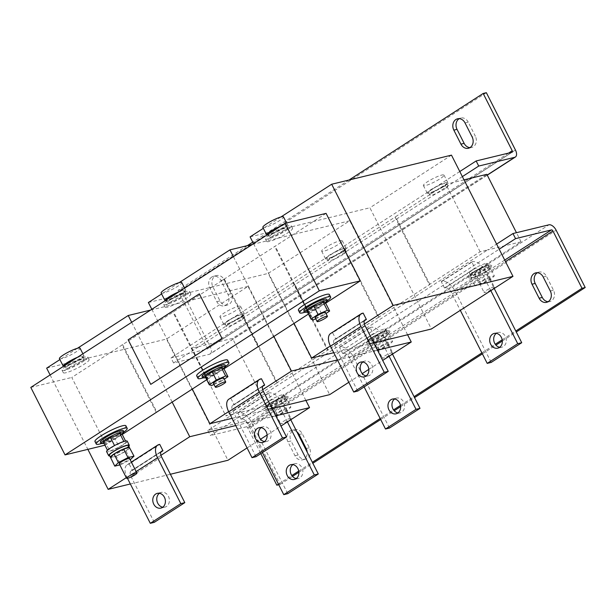 <?xml version="1.0" encoding="UTF-8"?>
<svg xmlns="http://www.w3.org/2000/svg" width="616" height="616" viewBox="0 0 616 616"><rect width="100%" height="100%" fill="white"/><g stroke="black" fill="none" stroke-linecap="round" stroke-linejoin="round"><path stroke-width="0.46" stroke-dasharray="3.08 2.31" d="M397.982 412.913A7.592 6.245 -103.7 0 0 400.077 412.843A7.592 6.245 -103.7 0 0 401.678 412.15A7.592 6.245 -103.7 0 0 404.042 402.98A7.592 6.245 -103.7 0 0 396.496 398.09A7.592 6.245 -103.7 0 0 394.895 398.783A7.592 6.245 -103.7 0 0 394.594 398.983M261.115 427.643A7.592 6.245 76.3 0 1 261.415 427.435A7.592 6.245 76.3 0 1 263.017 426.749A7.592 6.245 76.3 0 1 270.563 431.639A7.592 6.245 76.3 0 1 268.199 440.81A7.592 6.245 76.3 0 1 266.597 441.495A7.592 6.245 76.3 0 1 264.503 441.572M296.257 478.555A7.592 6.245 -103.7 0 0 298.36 478.478A7.592 6.245 -103.7 0 0 299.954 477.793A7.592 6.245 -103.7 0 0 302.325 468.622A7.592 6.245 -103.7 0 0 294.771 463.733A7.592 6.245 -103.7 0 0 293.178 464.418A7.592 6.245 -103.7 0 0 292.877 464.626M159.398 493.277A7.592 6.245 76.3 0 1 159.698 493.077A7.592 6.245 76.3 0 1 161.292 492.384A7.592 6.245 76.3 0 1 168.846 497.274A7.592 6.245 76.3 0 1 166.482 506.444A7.592 6.245 76.3 0 1 164.88 507.137A7.592 6.245 76.3 0 1 162.778 507.207M499.699 347.278A7.592 6.245 -103.7 0 0 501.794 347.201A7.592 6.245 -103.7 0 0 503.395 346.515A7.592 6.245 -103.7 0 0 505.767 337.345A7.592 6.245 -103.7 0 0 498.213 332.455A7.592 6.245 -103.7 0 0 496.612 333.14A7.592 6.245 -103.7 0 0 496.319 333.348M362.839 362A7.592 6.245 76.3 0 1 363.132 361.8A7.592 6.245 76.3 0 1 364.734 361.107A7.592 6.245 76.3 0 1 372.287 365.996A7.592 6.245 76.3 0 1 369.916 375.167A7.592 6.245 76.3 0 1 368.314 375.86A7.592 6.245 76.3 0 1 366.22 375.929M296.85 431.747A7.954 6.537 -103.7 0 0 291.599 430.407A7.954 6.537 -103.7 0 0 287.88 441.749L294.987 455.755A7.954 6.537 -103.7 0 0 302.456 459.867A7.954 6.537 -103.7 0 0 304.135 459.143A7.954 6.537 -103.7 0 0 307.176 452.098M294.987 455.755L298.183 454.978A7.954 6.537 -103.7 0 0 305.651 459.097A7.954 6.537 -103.7 0 0 307.33 458.373A7.954 6.537 -103.7 0 0 309.371 447.755L302.264 433.749A7.954 6.537 -103.7 0 0 294.795 429.637A7.954 6.537 -103.7 0 0 291.075 440.971L287.88 441.749M548.117 301.701A7.954 6.537 -103.7 0 0 549.78 301.563A7.954 6.537 -103.7 0 0 551.451 300.839A7.954 6.537 -103.7 0 0 553.499 290.221L546.392 276.214A7.954 6.537 -103.7 0 0 538.915 272.103A7.954 6.537 -103.7 0 0 537.383 272.734M211.75 277.061A7.954 6.537 -103.7 0 0 209.71 287.672L216.817 301.678A7.954 6.537 -103.7 0 0 224.286 305.798A7.954 6.537 -103.7 0 0 228.005 294.456L220.898 280.449A7.954 6.537 -103.7 0 0 213.429 276.338A7.954 6.537 -103.7 0 0 211.75 277.061M220.898 280.449L224.093 279.672A7.954 6.537 -103.7 0 0 216.624 275.56A7.954 6.537 -103.7 0 0 214.945 276.284A7.954 6.537 -103.7 0 0 212.905 286.894L220.012 300.901A7.954 6.537 -103.7 0 0 227.481 305.02A7.954 6.537 -103.7 0 0 231.2 293.686L228.005 294.456M315.176 317.71A5.783 0.901 153.1 0 0 318.256 317.048A5.783 0.901 153.1 0 0 323.531 314.322A5.783 0.901 153.1 0 0 325.494 312.481M298.406 310.21A17.348 2.71 153.1 0 0 301.671 310.241A17.348 2.71 153.1 0 0 319.519 302.41A17.348 2.71 153.1 0 0 329.344 294.517M306.868 310.972L309.17 311.681L314.068 310.118L318.495 307.63L322.645 315.808L326.018 313.513M307.415 312.058L309.17 311.681L313.321 319.858M318.179 301.409A12.043 1.887 153.1 0 0 304.82 309.409A12.043 1.887 153.1 0 0 312.15 308.416A12.043 1.887 153.1 0 0 325.51 300.416A12.043 1.887 153.1 0 0 318.179 301.409M288.519 225.764A14.453 2.264 153.1 0 0 273.635 232.286A14.453 2.264 153.1 0 0 265.45 238.869A14.453 2.264 153.1 0 0 268.176 238.893A14.453 2.264 153.1 0 0 283.052 232.371A14.453 2.264 153.1 0 0 291.237 225.787A14.453 2.264 153.1 0 0 288.519 225.764M269.462 241.441A14.453 2.264 -26.9 0 1 266.743 241.418A14.453 2.264 -26.9 0 1 274.929 234.835A14.453 2.264 -26.9 0 1 289.805 228.313A14.453 2.264 -26.9 0 1 292.531 228.336A14.453 2.264 -26.9 0 1 284.338 234.919A14.453 2.264 -26.9 0 1 269.462 241.441M272.241 234.026A10.118 1.586 153.1 0 0 269.323 236.906A10.118 1.586 153.1 0 0 275.021 235.612A10.118 1.586 153.1 0 0 284.453 230.63A10.118 1.586 153.1 0 0 287.372 227.751A10.118 1.586 153.1 0 0 281.666 229.052A10.118 1.586 153.1 0 0 272.241 234.026M279.756 226.765A10.118 1.586 -26.9 0 1 286.078 225.202A10.118 1.586 -26.9 0 1 283.16 228.089A10.118 1.586 -26.9 0 1 273.727 233.064A10.118 1.586 -26.9 0 1 268.029 234.365A10.118 1.586 -26.9 0 1 268.014 234.342M262.863 227.373A11.565 1.81 153.1 0 0 269.023 226.041A11.565 1.81 153.1 0 0 279.564 220.59A11.565 1.81 153.1 0 0 283.491 216.909M266.82 235.112A11.565 1.81 153.1 0 0 283.445 228.228A11.565 1.81 153.1 0 0 287.364 224.547A11.565 1.81 153.1 0 0 280.95 225.987M213.459 383.352A5.783 0.901 153.1 0 0 216.539 382.682A5.783 0.901 153.1 0 0 221.806 379.957A5.783 0.901 153.1 0 0 223.77 378.116M196.681 375.852A17.348 2.71 153.1 0 0 199.946 375.875A17.348 2.71 153.1 0 0 217.802 368.052A17.348 2.71 153.1 0 0 227.627 360.152M205.143 376.607L207.453 377.315L212.351 375.76L216.77 373.265L220.921 381.443L224.293 379.156M205.698 377.7L207.453 377.315L211.604 385.493M216.462 367.044A12.043 1.887 153.1 0 0 203.103 375.044A12.043 1.887 153.1 0 0 210.433 374.051A12.043 1.887 153.1 0 0 223.793 366.05A12.043 1.887 153.1 0 0 216.462 367.044M186.794 291.406A14.453 2.264 153.1 0 0 171.918 297.928A14.453 2.264 153.1 0 0 163.733 304.512A14.453 2.264 153.1 0 0 166.451 304.535A14.453 2.264 153.1 0 0 181.327 298.005A14.453 2.264 153.1 0 0 189.52 291.43A14.453 2.264 153.1 0 0 186.794 291.406M167.744 307.076A14.453 2.264 -26.9 0 1 165.026 307.053A14.453 2.264 -26.9 0 1 173.212 300.477A14.453 2.264 -26.9 0 1 188.088 293.947A14.453 2.264 -26.9 0 1 190.806 293.971A14.453 2.264 -26.9 0 1 182.621 300.554A14.453 2.264 -26.9 0 1 167.744 307.076M170.517 299.669A10.118 1.586 153.1 0 0 167.598 302.548A10.118 1.586 153.1 0 0 173.304 301.247A10.118 1.586 153.1 0 0 182.729 296.273A10.118 1.586 153.1 0 0 185.647 293.393A10.118 1.586 153.1 0 0 179.949 294.687A10.118 1.586 153.1 0 0 170.517 299.669M178.032 292.408A10.118 1.586 -26.9 0 1 184.353 290.844A10.118 1.586 -26.9 0 1 181.435 293.724A10.118 1.586 -26.9 0 1 172.01 298.698A10.118 1.586 -26.9 0 1 166.305 300A10.118 1.586 -26.9 0 1 166.297 299.977M161.146 293.016A11.565 1.81 153.1 0 0 167.306 291.676A11.565 1.81 153.1 0 0 177.847 286.232A11.565 1.81 153.1 0 0 181.766 282.551M165.096 300.754A11.565 1.81 153.1 0 0 181.72 293.87A11.565 1.81 153.1 0 0 185.647 290.19A11.565 1.81 153.1 0 0 179.233 291.63M119.234 463.763A5.783 0.901 153.1 0 0 122.314 463.093A5.783 0.901 153.1 0 0 127.581 460.368A5.783 0.901 153.1 0 0 129.545 458.527M94.964 441.487A17.348 2.71 153.1 0 0 98.229 441.518A17.348 2.71 153.1 0 0 116.085 433.687A17.348 2.71 153.1 0 0 125.903 425.795M128.505 445.607A10.695 1.671 -26.9 0 1 122.445 450.481A10.695 1.671 -26.9 0 1 111.434 455.309A10.695 1.671 -26.9 0 1 109.425 455.286M110.387 457.48L116.208 456.063A10.695 1.671 -26.9 0 1 112.466 457.342A10.695 1.671 -26.9 0 1 110.557 457.442A10.695 1.671 -26.9 0 1 110.487 457.38M123.331 449.095A10.695 1.671 -26.9 0 1 123.785 448.902M128.813 446.223A11.565 1.81 -26.9 0 1 120.79 451.543A11.565 1.81 -26.9 0 1 110.826 455.701A11.565 1.81 -26.9 0 1 109.733 455.902M127.212 441.141A11.565 1.81 -26.9 0 1 120.659 446.408A11.565 1.81 -26.9 0 1 108.755 451.628A11.565 1.81 -26.9 0 1 106.583 451.605M103.426 442.25L105.736 442.958L110.634 441.395L115.053 438.908L119.204 447.085L126.211 442.319L123.908 441.61L114.591 445.668L107.577 450.427L109.887 451.135L119.204 447.085M103.981 443.335L105.736 442.958L109.887 451.135M114.745 432.686A12.043 1.887 153.1 0 0 101.386 440.686A12.043 1.887 153.1 0 0 108.709 439.693A12.043 1.887 153.1 0 0 122.068 431.693A12.043 1.887 153.1 0 0 114.745 432.686M85.077 357.041A14.453 2.264 153.1 0 0 70.201 363.563A14.453 2.264 153.1 0 0 62.016 370.147A14.453 2.264 153.1 0 0 64.734 370.17A14.453 2.264 153.1 0 0 79.61 363.648A14.453 2.264 153.1 0 0 87.795 357.064A14.453 2.264 153.1 0 0 85.077 357.041M66.028 372.719A14.453 2.264 -26.9 0 1 63.302 372.695A14.453 2.264 -26.9 0 1 71.495 366.112A14.453 2.264 -26.9 0 1 86.371 359.59A14.453 2.264 -26.9 0 1 89.089 359.613A14.453 2.264 -26.9 0 1 80.904 366.197A14.453 2.264 -26.9 0 1 66.028 372.719M68.799 365.303A10.118 1.586 153.1 0 0 65.881 368.183A10.118 1.586 153.1 0 0 71.579 366.89A10.118 1.586 153.1 0 0 81.012 361.908A10.118 1.586 153.1 0 0 83.93 359.028A10.118 1.586 153.1 0 0 78.224 360.329A10.118 1.586 153.1 0 0 68.799 365.303M76.315 358.042A10.118 1.586 -26.9 0 1 82.636 356.479A10.118 1.586 -26.9 0 1 79.718 359.367A10.118 1.586 -26.9 0 1 70.293 364.341A10.118 1.586 -26.9 0 1 64.588 365.642A10.118 1.586 -26.9 0 1 64.58 365.619M59.421 358.651A11.565 1.81 153.1 0 0 65.581 357.319A11.565 1.81 153.1 0 0 76.122 351.867A11.565 1.81 153.1 0 0 80.049 348.186M63.379 366.389A11.565 1.81 153.1 0 0 80.003 359.505A11.565 1.81 153.1 0 0 83.93 355.825A11.565 1.81 153.1 0 0 77.516 357.265M444.968 188.789A10.118 1.586 -26.9 0 1 435.543 193.763A10.118 1.586 -26.9 0 1 429.837 195.064A10.118 1.586 -26.9 0 1 432.755 192.184A10.118 1.586 -26.9 0 1 442.18 187.202A10.118 1.586 -26.9 0 1 447.886 185.909A10.118 1.586 -26.9 0 1 444.968 188.789M443.674 186.24A10.118 1.586 -26.9 0 1 434.249 191.222A10.118 1.586 -26.9 0 1 428.543 192.515A10.118 1.586 -26.9 0 1 431.462 189.636A10.118 1.586 -26.9 0 1 440.894 184.661A10.118 1.586 -26.9 0 1 446.592 183.36A10.118 1.586 -26.9 0 1 443.674 186.24M443.52 174.829A11.565 1.81 153.1 0 0 431.647 179.325A11.565 1.81 153.1 0 0 423.377 185.531A11.565 1.81 153.1 0 0 423.87 185.763A11.565 1.81 153.1 0 0 435.743 181.273A11.565 1.81 153.1 0 0 444.005 175.067A11.565 1.81 153.1 0 0 443.52 174.829M447.393 182.475A11.565 1.81 153.1 0 0 435.52 186.964A11.565 1.81 153.1 0 0 427.258 193.17A11.565 1.81 153.1 0 0 427.743 193.401A11.565 1.81 153.1 0 0 439.616 188.912A11.565 1.81 153.1 0 0 447.886 182.706A11.565 1.81 153.1 0 0 447.393 182.475M241.526 320.066A10.118 1.586 -26.9 0 1 232.101 325.04A10.118 1.586 -26.9 0 1 226.395 326.341A10.118 1.586 -26.9 0 1 229.314 323.462A10.118 1.586 -26.9 0 1 238.746 318.48A10.118 1.586 -26.9 0 1 244.444 317.186A10.118 1.586 -26.9 0 1 241.526 320.066M240.232 317.517A10.118 1.586 -26.9 0 1 230.808 322.499A10.118 1.586 -26.9 0 1 225.102 323.793A10.118 1.586 -26.9 0 1 228.028 320.913A10.118 1.586 -26.9 0 1 237.453 315.939A10.118 1.586 -26.9 0 1 243.158 314.637A10.118 1.586 -26.9 0 1 240.232 317.517M240.078 306.106A11.565 1.81 153.1 0 0 228.205 310.603A11.565 1.81 153.1 0 0 219.943 316.809A11.565 1.81 153.1 0 0 220.428 317.04A11.565 1.81 153.1 0 0 232.301 312.551A11.565 1.81 153.1 0 0 240.571 306.345A11.565 1.81 153.1 0 0 240.078 306.106M243.951 313.752A11.565 1.81 153.1 0 0 232.086 318.241A11.565 1.81 153.1 0 0 223.816 324.447A11.565 1.81 153.1 0 0 224.309 324.678A11.565 1.81 153.1 0 0 236.174 320.189A11.565 1.81 153.1 0 0 244.444 313.983A11.565 1.81 153.1 0 0 243.951 313.752M343.251 254.423A10.118 1.586 -26.9 0 1 333.818 259.405A10.118 1.586 -26.9 0 1 328.12 260.699A10.118 1.586 -26.9 0 1 331.038 257.819A10.118 1.586 -26.9 0 1 340.463 252.845A10.118 1.586 -26.9 0 1 346.169 251.544A10.118 1.586 -26.9 0 1 343.251 254.423M341.957 251.882A10.118 1.586 -26.9 0 1 332.525 256.857A10.118 1.586 -26.9 0 1 326.827 258.158A10.118 1.586 -26.9 0 1 329.745 255.27A10.118 1.586 -26.9 0 1 339.17 250.296A10.118 1.586 -26.9 0 1 344.875 248.995A10.118 1.586 -26.9 0 1 341.957 251.882M341.795 240.471A11.565 1.81 153.1 0 0 329.93 244.96A11.565 1.81 153.1 0 0 321.66 251.166A11.565 1.81 153.1 0 0 322.153 251.405A11.565 1.81 153.1 0 0 334.018 246.916A11.565 1.81 153.1 0 0 342.288 240.702A11.565 1.81 153.1 0 0 341.795 240.471M345.676 248.109A11.565 1.81 153.1 0 0 333.803 252.599A11.565 1.81 153.1 0 0 325.533 258.812A11.565 1.81 153.1 0 0 326.026 259.043A11.565 1.81 153.1 0 0 337.899 254.554A11.565 1.81 153.1 0 0 346.161 248.348A11.565 1.81 153.1 0 0 345.676 248.109M489.643 278.163A5.783 0.901 153.1 0 0 483.706 280.403A5.783 0.901 153.1 0 0 479.571 283.506A5.783 0.901 153.1 0 0 479.818 283.63A5.783 0.901 153.1 0 0 485.755 281.381A5.783 0.901 153.1 0 0 489.882 278.278A5.783 0.901 153.1 0 0 489.643 278.163M494.163 287.071A5.783 0.901 153.1 0 0 488.226 289.32A5.783 0.901 153.1 0 0 484.091 292.423A5.783 0.901 153.1 0 0 484.338 292.538A5.783 0.901 153.1 0 0 490.274 290.298A5.783 0.901 153.1 0 0 494.409 287.187A5.783 0.901 153.1 0 0 494.163 287.071M474.205 277.446L486.571 271.256L490.629 267.952C492.792 265.735 491.992 264.803 488.226 265.157C478.124 268.045 468.137 275.19 468.468 276.099C467.821 277.454 468.599 278.093 470.801 278.016A12.351 1.933 153.1 0 0 471.648 277.839A12.351 1.933 153.1 0 0 481.958 273.573A12.351 1.933 153.1 0 0 490.629 267.952A12.351 1.933 153.1 0 0 489.027 266.628A12.351 1.933 153.1 0 0 474.12 273.504A12.351 1.933 153.1 0 0 470.801 278.016L474.205 277.446L470.971 277.708L474.582 274.174L484.191 269.177L487.425 268.915L490.19 267.721L494.34 275.899L488.342 277.354L478.732 282.351L475.121 285.886L481.111 284.43L490.721 279.441L494.34 275.899M485.385 263.563A10.118 1.586 153.1 0 0 474.975 268.129A10.118 1.586 153.1 0 0 469.246 272.734A10.118 1.586 153.1 0 0 471.148 272.757A10.118 1.586 153.1 0 0 481.566 268.191A10.118 1.586 153.1 0 0 487.295 263.579A10.118 1.586 153.1 0 0 485.385 263.563M486.678 266.112A10.118 1.586 153.1 0 0 476.268 270.678A10.118 1.586 153.1 0 0 470.532 275.283A10.118 1.586 153.1 0 0 472.441 275.298A10.118 1.586 153.1 0 0 482.852 270.732A10.118 1.586 153.1 0 0 488.588 266.127A10.118 1.586 153.1 0 0 486.678 266.112M286.201 409.44A5.783 0.901 153.1 0 0 280.265 411.68A5.783 0.901 153.1 0 0 276.13 414.784A5.783 0.901 153.1 0 0 276.376 414.899A5.783 0.901 153.1 0 0 282.313 412.658A5.783 0.901 153.1 0 0 286.448 409.555A5.783 0.901 153.1 0 0 286.201 409.44M290.721 418.349A5.783 0.901 153.1 0 0 284.785 420.597A5.783 0.901 153.1 0 0 280.657 423.7A5.783 0.901 153.1 0 0 280.896 423.816A5.783 0.901 153.1 0 0 286.833 421.575A5.783 0.901 153.1 0 0 290.968 418.464A5.783 0.901 153.1 0 0 290.721 418.349M270.763 408.724L283.137 402.533L287.195 399.23C289.358 397.012 288.55 396.08 284.785 396.435C274.682 399.322 264.695 406.468 265.026 407.376C264.387 408.731 265.165 409.37 267.359 409.293A12.351 1.933 153.1 0 0 268.206 409.116A12.351 1.933 153.1 0 0 278.517 404.851A12.351 1.933 153.1 0 0 287.195 399.23A12.351 1.933 153.1 0 0 285.585 397.905A12.351 1.933 153.1 0 0 270.678 404.781A12.351 1.933 153.1 0 0 267.359 409.293L270.763 408.724L267.529 408.986L271.148 405.451L280.757 400.454L283.991 400.192L286.748 398.999L290.898 407.176L284.9 408.631L275.29 413.629L271.679 417.163L277.677 415.708L287.279 410.71L290.898 407.176M281.951 394.841A10.118 1.586 153.1 0 0 271.533 399.407A10.118 1.586 153.1 0 0 265.804 404.011A10.118 1.586 153.1 0 0 267.706 404.034A10.118 1.586 153.1 0 0 278.124 399.468A10.118 1.586 153.1 0 0 283.853 394.856A10.118 1.586 153.1 0 0 281.951 394.841M283.245 397.389A10.118 1.586 153.1 0 0 272.826 401.955A10.118 1.586 153.1 0 0 267.098 406.56A10.118 1.586 153.1 0 0 269 406.575A10.118 1.586 153.1 0 0 279.418 402.009A10.118 1.586 153.1 0 0 285.146 397.405A10.118 1.586 153.1 0 0 283.245 397.389M387.918 343.797A5.783 0.901 153.1 0 0 381.982 346.046A5.783 0.901 153.1 0 0 377.854 349.149A5.783 0.901 153.1 0 0 378.093 349.264A5.783 0.901 153.1 0 0 384.03 347.016A5.783 0.901 153.1 0 0 388.165 343.913A5.783 0.901 153.1 0 0 387.918 343.797M392.446 352.714A5.783 0.901 153.1 0 0 386.509 354.955A5.783 0.901 153.1 0 0 382.374 358.058A5.783 0.901 153.1 0 0 382.621 358.181A5.783 0.901 153.1 0 0 388.557 355.933A5.783 0.901 153.1 0 0 392.685 352.829A5.783 0.901 153.1 0 0 392.446 352.714M372.488 343.089L384.854 336.898L388.912 333.595C391.075 331.37 390.275 330.438 386.502 330.792C376.407 333.687 366.412 340.833 366.743 341.734C366.104 343.097 366.882 343.736 369.076 343.651A12.351 1.933 153.1 0 0 369.923 343.482A12.351 1.933 153.1 0 0 380.234 339.208A12.351 1.933 153.1 0 0 388.912 333.595A12.351 1.933 153.1 0 0 387.302 332.263A12.351 1.933 153.1 0 0 372.403 339.147A12.351 1.933 153.1 0 0 369.076 343.651L372.488 343.089L369.254 343.351L372.865 339.809L382.474 334.811L385.708 334.55L388.465 333.356L392.615 341.534L386.625 342.997L377.015 347.986L373.396 351.528L379.394 350.073L389.004 345.075L392.615 341.534M383.668 329.206A10.118 1.586 153.1 0 0 373.257 333.772A10.118 1.586 153.1 0 0 367.521 338.377A10.118 1.586 153.1 0 0 369.431 338.392A10.118 1.586 153.1 0 0 379.841 333.826A10.118 1.586 153.1 0 0 385.57 329.221A10.118 1.586 153.1 0 0 383.668 329.206M384.962 331.747A10.118 1.586 153.1 0 0 374.543 336.313A10.118 1.586 153.1 0 0 368.815 340.925A10.118 1.586 153.1 0 0 370.716 340.941A10.118 1.586 153.1 0 0 381.135 336.375A10.118 1.586 153.1 0 0 386.863 331.77A10.118 1.586 153.1 0 0 384.962 331.747M344.151 249.911L378.386 317.394L429.891 284.423L429.252 284.577L395.01 217.086L191.568 348.363L198.999 346.562L173.566 362.97L209.509 354.246A7.23 3.95 -122.8 0 0 210.195 353.954L487.271 175.16M378.386 317.394L327.527 350.219L293.293 282.729M242.435 315.546L276.669 383.036L327.527 350.219M276.669 383.036L225.81 415.854L233.241 414.052L487.533 249.957L480.11 251.759L429.252 284.577M223.955 368.838L206.714 379.71M325.671 303.203L308.439 314.068M104.928 445.214L122.237 434.48M464.025 179.864L445.868 184.269L395.01 217.086M462.37 176.607L198.999 346.562L232.54 338.415L486.84 174.32M326.072 213.367L71.772 377.462L106.014 444.952M30.8 387.41L71.772 377.462M128.143 339.793L199.392 293.832M150.797 384.346L128.19 339.778M480.11 251.759L445.868 184.269M278.748 484.746L280.041 484.43L250.974 427.127A7.23 3.95 -122.8 0 0 243.744 421.729L207.808 430.461L233.241 414.052L266.782 405.906L521.082 241.811L487.533 249.957L496.612 244.098M521.082 241.811L516.454 232.694M191.568 348.363L225.81 415.854M266.782 405.906L232.54 338.415M252.406 244.413L349.757 220.767L268.176 273.412L329.675 394.633M148.379 302.51L268.176 273.412M179.164 282.644L161.623 293.963M151.829 309.317L192.269 389.027M273.851 336.39L233.41 256.672M407.592 334.773L349.757 220.767M228.651 411.611L262.662 389.666M262.593 386.448L234.165 404.797L230.931 398.429L261.446 378.74M348.795 382.297L362.285 373.589M368.83 369.369L382.69 360.422M339.508 347.216L370.024 327.527L373.257 333.895L374.058 333.695L343.536 353.392L342.742 353.584L339.508 347.216L340.309 347.024A13.013 7.115 -122.8 0 1 353.315 356.741L389.489 428.043M342.742 353.584L373.257 333.895M337.445 359.921L377.5 350.188M232.063 418.341L272.118 408.616M370.024 327.527L370.824 327.335A13.013 7.115 57.2 0 1 383.83 337.044L392.484 354.108M343.536 353.392A5.783 3.157 -122.8 0 1 349.318 357.704L364.141 386.925M389.104 356.287L379.833 338.015A5.783 3.157 57.2 0 0 374.058 333.695M256.01 456.702L232.756 410.857A5.783 3.157 -122.8 0 1 232.81 405.228A5.783 3.157 -122.8 0 1 233.364 404.989L262.886 385.939M228.89 399.153A13.013 7.115 -122.8 0 1 230.13 398.621L230.931 398.429M234.165 404.797L233.364 404.989M172.134 402.025L131.693 322.307M305.875 400.415L248.032 286.409L166.459 339.054L227.959 460.275M150.689 310.048L248.032 286.409M77.439 348.279L59.906 359.598M50.112 374.952L87.857 449.357M126.288 477.67L160.938 455.309M160.876 452.09L132.44 470.439L129.214 464.071L159.729 444.375M247.078 447.932L260.568 439.231M267.105 435.012L280.973 426.064M237.791 412.859L268.306 393.162L271.533 399.53L272.334 399.337L241.819 419.026L241.018 419.219L237.791 412.859L238.592 412.658A13.013 7.115 -122.8 0 1 251.59 422.376L287.764 493.685M241.018 419.219L271.533 399.53M235.72 425.556L275.775 415.831M46.654 368.145L166.459 339.054M130.346 483.983L170.401 474.251M268.306 393.162L269.107 392.97A13.013 7.115 57.2 0 1 282.105 402.687L290.76 419.742M241.819 419.026A5.783 3.157 -122.8 0 1 247.601 423.346L262.424 452.56M287.387 421.929L278.116 403.657A5.783 3.157 57.2 0 0 272.334 399.337M127.481 478.332L127.042 477.469A13.013 7.115 -122.8 0 1 127.173 464.787A13.013 7.115 -122.8 0 1 128.413 464.264L129.214 464.071M154.285 522.337L131.031 476.499A5.783 3.157 -122.8 0 1 131.093 470.863A5.783 3.157 -122.8 0 1 131.647 470.632L161.169 451.582M132.44 470.439L131.647 470.632M250.096 236.867L369.893 207.777L431.392 328.998M253.553 243.674L293.994 323.392M330.369 345.976L364.379 324.031M280.881 217.001L263.34 228.32M364.31 320.813L335.882 339.162L332.648 332.794L363.171 313.097M451.474 155.132L369.893 207.777M441.233 281.581L471.748 261.885L474.975 268.253L475.775 268.06L445.26 287.749L444.459 287.942L441.233 281.581L442.026 281.381A13.013 7.115 -122.8 0 1 455.032 291.099L491.206 362.408M444.459 287.942L474.975 268.253M333.78 352.706L373.835 342.973M471.748 261.885L472.541 261.692A13.013 7.115 57.2 0 1 485.547 271.41L494.201 288.465M445.26 287.749A5.783 3.157 -122.8 0 1 451.035 292.069L460.306 310.341M490.821 290.652L481.55 272.38A5.783 3.157 57.2 0 0 475.775 268.06M357.727 391.06L334.473 345.222A5.783 3.157 -122.8 0 1 334.534 339.585A5.783 3.157 -122.8 0 1 335.081 339.354L364.603 320.305M330.615 333.51A13.013 7.115 -122.8 0 1 331.855 332.986L332.648 332.794M335.882 339.162L335.081 339.354M386.933 335.558L388.465 333.356M372.865 339.809L377.015 347.986M369.254 343.351L373.396 351.528M382.474 334.811L386.625 342.997M384.854 336.898L389.004 345.075M375.244 341.895L379.394 350.073M285.208 401.201L286.748 398.999M271.148 405.451L275.29 413.629M267.529 408.986L271.679 417.163M280.757 400.454L284.9 408.631M283.137 402.533L287.279 410.71M273.527 407.53L277.677 415.708M488.65 269.923L490.19 267.721M474.582 274.174L478.732 282.351M470.971 277.708L475.121 285.886M484.191 269.177L488.342 277.354M486.571 271.256L490.721 279.441M476.961 276.253L481.111 284.43M207.808 430.461L210.395 435.55L499.199 249.195M504.72 260.091L246.331 426.826L210.395 435.55M246.331 426.826A1.448 0.793 -122.8 0 1 247.778 427.904L260.814 453.599M278.455 484.168L291.815 475.544M298.745 471.078L312.351 462.293M380.172 418.526L393.532 409.91M400.462 405.436L414.067 396.658M481.897 352.891L495.256 344.267M502.179 339.801L515.792 331.015M280.041 484.43L292.485 476.399M298.883 472.272L312.843 463.263M380.665 419.496L394.209 410.757M400.608 406.629L414.56 397.628M482.382 353.861L495.926 345.122M502.325 340.995L516.277 331.986M298.183 454.978L291.075 440.971M224.093 279.672L231.2 293.686M465.026 122.915L468.222 122.145L475.329 136.151L472.133 136.921M468.222 122.145A7.954 6.537 -103.7 0 0 460.753 118.026A7.954 6.537 -103.7 0 0 459.213 118.665M469.954 147.624A7.954 6.537 -103.7 0 0 471.61 147.486A7.954 6.537 -103.7 0 0 475.329 136.151M486.363 92.693L181.204 289.605L210.272 346.908A7.23 3.95 -122.8 0 1 210.195 353.954M247.339 245.645L178.009 290.382L207.076 347.686A1.448 0.793 -122.8 0 1 207.061 349.095A1.448 0.793 -122.8 0 1 206.922 349.149L512.081 152.237M349.056 180.003L252.768 242.142M181.204 289.605L178.009 290.382M173.566 362.97L170.986 357.881L206.922 349.149M459.79 171.518L170.986 357.881M125.549 441.01L126.211 442.319M115.053 438.908L122.068 434.141M126.095 450.927A10.695 1.671 -26.9 0 1 125.71 451.174L129.499 447.593A10.695 1.671 -26.9 0 1 129.537 447.647A10.695 1.671 -26.9 0 1 126.095 450.927M125.987 451.028L130.384 459.69M116.378 456.025L116.655 455.878A10.695 1.671 -26.9 0 1 116.208 456.063L120.775 464.687L130.184 459.79M116.655 455.878L125.71 451.174A10.695 1.671 -26.9 0 1 116.655 455.878M119.82 464.918L120.775 464.687M101.486 443.505A17.348 2.71 153.1 0 0 123.677 432.247M216.77 373.265L223.185 369.123M214.014 384.446L220.921 381.443M203.211 377.862A17.348 2.71 153.1 0 0 225.394 366.605M318.495 307.63L324.909 303.48M315.731 318.811L322.645 315.808M304.928 312.227A17.348 2.71 153.1 0 0 327.119 300.97M379.025 317.24L344.791 249.757M429.891 284.423L395.649 216.932M308.809 313.829L274.574 246.338M257.95 346.646L223.716 279.156M224.355 279.002L258.489 346.3M309.448 313.675L275.213 246.184M277.308 382.882L243.074 315.392M328.166 350.057L293.932 282.575M156.233 412.289L121.991 344.798M122.63 344.644L156.772 411.935M207.091 379.464L172.85 311.981M207.731 379.31L173.489 311.827M306.175 448.533L309.371 447.755M550.304 290.998L553.499 290.221M209.71 287.672L212.905 286.894M306.406 312.22A12.351 1.933 153.1 0 0 312.851 310.033A12.351 1.933 153.1 0 0 326.241 302.156M204.689 377.854A12.351 1.933 153.1 0 0 211.134 375.668A12.351 1.933 153.1 0 0 224.517 367.798M102.964 443.497A12.351 1.933 153.1 0 0 109.409 441.31A12.351 1.933 153.1 0 0 122.8 433.433M488.034 265.234A12.043 1.887 153.1 0 0 472.903 272.318A12.043 1.887 153.1 0 0 471.086 276.176A12.043 1.887 153.1 0 0 486.217 269.092A12.043 1.887 153.1 0 0 488.034 265.234M284.592 396.512A12.043 1.887 153.1 0 0 269.469 403.596A12.043 1.887 153.1 0 0 267.644 407.453A12.043 1.887 153.1 0 0 282.775 400.369A12.043 1.887 153.1 0 0 284.592 396.512M386.317 330.877A12.043 1.887 153.1 0 0 371.186 337.961A12.043 1.887 153.1 0 0 369.369 341.811A12.043 1.887 153.1 0 0 384.492 334.727A12.043 1.887 153.1 0 0 386.317 330.877M340.309 347.024L370.824 327.335M353.315 356.741L383.83 337.044M349.318 357.704L379.833 338.015M263.271 391.168L232.756 410.857M260.645 378.932L230.13 398.621M238.592 412.658L269.107 392.97M251.59 422.376L282.105 402.687M247.601 423.346L278.116 403.657M136.167 471.579L127.042 477.469M161.546 456.81L131.031 476.499M158.928 444.575L128.413 464.264M442.026 281.381L472.541 261.692M455.032 291.099L485.547 271.41M451.035 292.069L481.55 272.38M364.988 325.533L334.473 345.222M362.37 313.298L331.855 332.986M247.778 427.904L505.49 261.6M250.974 427.127L556.133 230.215M243.744 421.729L548.91 224.817M487.21 175.044L209.509 354.246M515.43 149.988L210.272 346.908M508.685 153.061L207.076 347.686M216.817 301.678L220.012 300.901M543.197 276.992L546.392 276.214M299.068 434.526L302.264 433.749M400.077 412.843L396.08 413.813M259.02 427.72L263.017 426.749M298.36 478.478L294.363 479.448M157.303 493.354L161.292 492.384M501.794 347.201L497.805 348.171M360.745 362.077L364.734 361.107M265.45 238.869L266.743 241.418M269.323 236.906L268.029 234.365M286.563 222.961L287.364 224.547M163.733 304.512L165.026 307.053M167.598 302.548L166.305 300M184.615 288.157L185.647 290.19M62.016 370.147L63.302 372.695M65.881 368.183L64.588 365.642M82.898 353.8L83.93 355.825M429.837 195.064L428.543 192.515M423.377 185.531L427.258 193.17M226.395 326.341L225.102 323.793M219.943 316.809L223.816 324.447M328.12 260.699L326.827 258.158M321.66 251.166L325.533 258.812M479.571 283.506L484.091 292.423M469.246 272.734L470.532 275.283M276.13 414.784L280.657 423.7M265.804 404.011L267.098 406.56M377.854 349.149L382.374 358.058M367.521 338.377L368.815 340.925M232.81 405.228L263.325 385.531M127.173 464.787L131.354 462.092M131.093 470.863L161.608 451.174M334.534 339.585L365.049 319.897M385.57 329.221L386.863 331.77M388.165 343.913L392.685 352.829M283.853 394.856L285.146 397.405M286.448 409.555L290.968 418.464M487.295 263.579L488.588 266.127M489.882 278.278L494.409 287.187M207.061 349.095L512.219 152.175M342.288 240.702L346.161 248.348M346.169 251.544L344.875 248.995M240.571 306.345L244.444 313.983M244.444 317.186L243.158 314.637M444.005 175.067L447.886 182.706M447.886 185.909L446.592 183.36M83.93 359.028L82.636 356.479M87.795 357.064L89.089 359.613M121.468 434.757L122.068 434.157M185.647 293.393L184.353 290.844M189.52 291.43L190.806 293.971M287.372 227.751L286.078 225.202M291.237 225.787L292.531 228.336M460.753 118.026L457.557 118.803M471.61 147.486L468.414 148.264M216.624 275.56L213.429 276.338M227.481 305.02L224.286 305.798M549.78 301.563L546.585 302.34M538.915 272.103L535.727 272.88M305.651 459.097L302.456 459.867M294.795 429.637L291.599 430.407M364.325 376.83L368.314 375.86M498.213 332.455L494.217 333.425M160.884 508.108L164.88 507.137M294.771 463.733L290.783 464.703M262.601 442.465L266.597 441.495M396.496 398.09L392.5 399.06"/><path stroke-width="0.92" d="M390.898 399.753A7.592 6.245 -103.7 0 0 388.534 408.916A7.592 6.245 -103.7 0 0 396.08 413.813A7.592 6.245 -103.7 0 0 397.682 413.12A7.592 6.245 -103.7 0 0 400.053 403.95A7.592 6.245 -103.7 0 0 392.5 399.06A7.592 6.245 -103.7 0 0 390.898 399.753M394.594 398.983A7.592 6.245 -103.7 0 0 392.215 406.937A7.592 6.245 -103.7 0 0 397.982 412.913M257.419 428.405A7.592 6.245 76.3 0 1 259.02 427.72A7.592 6.245 76.3 0 1 266.574 432.609A7.592 6.245 76.3 0 1 264.202 441.78A7.592 6.245 76.3 0 1 262.601 442.465A7.592 6.245 76.3 0 1 255.055 437.576A7.592 6.245 76.3 0 1 257.419 428.405M289.181 465.388A7.592 6.245 -103.7 0 0 286.81 474.559A7.592 6.245 -103.7 0 0 294.363 479.448A7.592 6.245 -103.7 0 0 295.965 478.763A7.592 6.245 -103.7 0 0 298.329 469.592A7.592 6.245 -103.7 0 0 290.783 464.703A7.592 6.245 -103.7 0 0 289.181 465.388M292.877 464.626A7.592 6.245 -103.7 0 0 290.498 472.58A7.592 6.245 -103.7 0 0 296.257 478.555M155.702 494.047A7.592 6.245 76.3 0 1 157.303 493.354A7.592 6.245 76.3 0 1 164.849 498.244A7.592 6.245 76.3 0 1 162.485 507.415A7.592 6.245 76.3 0 1 160.884 508.108A7.592 6.245 76.3 0 1 153.33 503.21A7.592 6.245 76.3 0 1 155.702 494.047M492.623 334.111A7.592 6.245 -103.7 0 0 490.251 343.281A7.592 6.245 -103.7 0 0 497.805 348.171A7.592 6.245 -103.7 0 0 499.407 347.486A7.592 6.245 -103.7 0 0 501.77 338.315A7.592 6.245 -103.7 0 0 494.217 333.425A7.592 6.245 -103.7 0 0 492.623 334.111M496.319 333.348A7.592 6.245 -103.7 0 0 493.94 341.303A7.592 6.245 -103.7 0 0 499.699 347.278M359.143 362.77A7.592 6.245 76.3 0 1 360.745 362.077A7.592 6.245 76.3 0 1 368.291 366.967A7.592 6.245 76.3 0 1 365.927 376.137A7.592 6.245 76.3 0 1 364.325 376.83A7.592 6.245 76.3 0 1 356.772 371.933A7.592 6.245 76.3 0 1 359.143 362.77M307.176 452.098A7.954 6.537 -103.7 0 0 306.175 448.533L299.068 434.526A7.954 6.537 -103.7 0 0 296.85 431.747M548.263 301.617A7.954 6.537 -103.7 0 0 550.304 290.998L543.197 276.992A7.954 6.537 -103.7 0 0 535.727 272.88A7.954 6.537 -103.7 0 0 532.008 284.215L539.115 298.221A7.954 6.537 -103.7 0 0 546.585 302.34A7.954 6.537 -103.7 0 0 548.263 301.617M455.878 119.527A7.954 6.537 -103.7 0 0 453.838 130.138L460.945 144.144A7.954 6.537 -103.7 0 0 468.414 148.264A7.954 6.537 -103.7 0 0 472.133 136.921L465.026 122.915A7.954 6.537 -103.7 0 0 457.557 118.803A7.954 6.537 -103.7 0 0 455.878 119.527M459.213 118.665A7.954 6.537 -103.7 0 0 459.074 118.749A7.954 6.537 -103.7 0 0 457.034 129.36L464.141 143.366A7.954 6.537 -103.7 0 0 469.954 147.624M327.427 316.301L325.494 312.481A5.783 0.901 153.1 0 0 322.407 313.151A5.783 0.901 153.1 0 0 317.14 315.869A5.783 0.901 153.1 0 0 315.176 317.71L317.117 321.537A5.783 0.901 153.1 0 0 320.197 320.867A5.783 0.901 153.1 0 0 325.464 318.141A5.783 0.901 153.1 0 0 327.427 316.301A5.783 0.901 153.1 0 0 324.347 316.971A5.783 0.901 153.1 0 0 319.08 319.696A5.783 0.901 153.1 0 0 317.117 321.537M327.119 300.97A17.348 2.71 153.1 0 0 330.638 297.058L329.344 294.517A17.348 2.71 153.1 0 0 326.08 294.486A17.348 2.71 153.1 0 0 308.231 302.317A17.348 2.71 153.1 0 0 298.406 310.21L299.699 312.759A17.348 2.71 153.1 0 0 302.957 312.789A17.348 2.71 153.1 0 0 304.928 312.227M330.638 297.058A17.348 2.71 153.1 0 0 327.373 297.035A17.348 2.71 153.1 0 0 309.517 304.858A17.348 2.71 153.1 0 0 299.699 312.759M311.018 319.15L306.868 310.972L313.875 306.214L318.772 304.65L323.2 302.156L327.342 310.333L318.025 314.391L311.018 319.15L313.321 319.858L315.731 318.811M268.014 234.342A10.118 1.586 -26.9 0 1 270.948 231.477A10.118 1.586 -26.9 0 1 279.756 226.765M286.563 222.961L283.491 216.909A11.565 1.81 153.1 0 0 277.331 218.249A11.565 1.81 153.1 0 0 266.79 223.693A11.565 1.81 153.1 0 0 262.863 227.373L266.736 235.012A11.565 1.81 153.1 0 0 266.82 235.112M280.95 225.987A11.565 1.81 153.1 0 0 270.663 231.331A11.565 1.81 153.1 0 0 266.736 235.012M225.71 381.943L223.77 378.116A5.783 0.901 153.1 0 0 220.69 378.786A5.783 0.901 153.1 0 0 215.423 381.512A5.783 0.901 153.1 0 0 213.459 383.352L215.392 387.171A5.783 0.901 153.1 0 0 218.48 386.502A5.783 0.901 153.1 0 0 223.747 383.783A5.783 0.901 153.1 0 0 225.71 381.943A5.783 0.901 153.1 0 0 222.63 382.605A5.783 0.901 153.1 0 0 217.356 385.331A5.783 0.901 153.1 0 0 215.392 387.171M225.394 366.605A17.348 2.71 153.1 0 0 228.921 362.701L227.627 360.152A17.348 2.71 153.1 0 0 224.363 360.129A17.348 2.71 153.1 0 0 206.506 367.952A17.348 2.71 153.1 0 0 196.681 375.852L197.975 378.401A17.348 2.71 153.1 0 0 201.24 378.424A17.348 2.71 153.1 0 0 203.211 377.862M228.921 362.701A17.348 2.71 153.1 0 0 225.656 362.67A17.348 2.71 153.1 0 0 207.8 370.501A17.348 2.71 153.1 0 0 197.975 378.401M209.294 384.784L205.143 376.607L212.158 371.848L217.055 370.293L221.475 367.798L225.625 375.976L216.308 380.026L209.294 384.784L211.604 385.493L214.014 384.446M166.297 299.977A10.118 1.586 -26.9 0 1 169.223 297.12A10.118 1.586 -26.9 0 1 178.032 292.408M184.615 288.157L181.766 282.551A11.565 1.81 153.1 0 0 175.606 283.884A11.565 1.81 153.1 0 0 165.065 289.335A11.565 1.81 153.1 0 0 161.146 293.016L165.019 300.654A11.565 1.81 153.1 0 0 165.096 300.754M179.233 291.63A11.565 1.81 153.1 0 0 168.946 296.974A11.565 1.81 153.1 0 0 165.019 300.654M136.914 473.042L129.545 458.527A5.783 0.901 153.1 0 0 126.465 459.197A5.783 0.901 153.1 0 0 121.19 461.923A5.783 0.901 153.1 0 0 119.234 463.763L126.596 478.278A5.783 0.901 153.1 0 0 129.676 477.608A5.783 0.901 153.1 0 0 134.95 474.882A5.783 0.901 153.1 0 0 136.914 473.042A5.783 0.901 153.1 0 0 133.826 473.712A5.783 0.901 153.1 0 0 128.559 476.438A5.783 0.901 153.1 0 0 126.596 478.278M123.677 432.247A17.348 2.71 153.1 0 0 127.196 428.336L125.903 425.795A17.348 2.71 153.1 0 0 122.638 425.764A17.348 2.71 153.1 0 0 104.789 433.595A17.348 2.71 153.1 0 0 94.964 441.487L96.258 444.036A17.348 2.71 153.1 0 0 99.523 444.067A17.348 2.71 153.1 0 0 101.486 443.505M127.196 428.336A17.348 2.71 153.1 0 0 123.931 428.312A17.348 2.71 153.1 0 0 106.083 436.136A17.348 2.71 153.1 0 0 96.258 444.036M123.331 449.095L114.276 453.8A10.695 1.671 -26.9 0 1 123.331 449.095L123.785 448.902A10.695 1.671 -26.9 0 1 127.52 447.632A10.695 1.671 -26.9 0 1 129.429 447.532L133.995 456.148L128.005 457.603L118.395 462.601L114.776 466.143L119.82 464.918M110.456 457.326A10.695 1.671 -26.9 0 1 113.898 454.046L110.487 457.38A10.695 1.671 -26.9 0 1 110.456 457.326L109.425 455.286A10.695 1.671 -26.9 0 1 115.477 450.419A10.695 1.671 -26.9 0 1 126.488 445.591A10.695 1.671 -26.9 0 1 128.505 445.607L129.476 447.524M109.733 455.902A11.565 1.81 -26.9 0 1 108.647 455.678A11.565 1.81 -26.9 0 1 115.2 450.419A11.565 1.81 -26.9 0 1 127.096 445.199A11.565 1.81 -26.9 0 1 129.275 445.214A11.565 1.81 -26.9 0 1 128.813 446.223M108.647 455.678L106.583 451.605A11.565 1.81 -26.9 0 1 113.128 446.346A11.565 1.81 -26.9 0 1 125.033 441.125A11.565 1.81 -26.9 0 1 127.212 441.141L129.275 445.214M107.454 450.188L103.426 442.25L110.441 437.491L115.338 435.928L119.758 433.433L123.831 441.464M64.58 365.619A10.118 1.586 -26.9 0 1 67.506 362.755A10.118 1.586 -26.9 0 1 76.315 358.042M82.898 353.8L80.049 348.186A11.565 1.81 153.1 0 0 73.889 349.526A11.565 1.81 153.1 0 0 63.348 354.97A11.565 1.81 153.1 0 0 59.421 358.651L63.302 366.289A11.565 1.81 153.1 0 0 63.379 366.389M77.516 357.265A11.565 1.81 153.1 0 0 67.221 362.608A11.565 1.81 153.1 0 0 63.302 366.289M308.439 314.068L223.955 368.838M104.928 445.214L65.042 454.901L319.334 290.806L360.306 280.85L325.671 303.203M206.714 379.71L122.237 434.48M360.306 280.85L326.072 213.367L285.1 223.315L30.8 387.41L65.042 454.901M150.758 384.361L222.006 338.4L199.353 293.847L128.143 339.793L150.758 384.361L221.96 338.407M199.353 293.847L222.006 338.4M516.454 232.694L486.84 174.32L464.025 179.864M319.334 290.806L285.1 223.315M233.41 256.672L229.953 249.865L179.164 282.644M161.623 293.963L148.379 302.51L151.829 309.317M229.953 249.865L252.406 244.413M262.662 389.666L291.453 371.086L273.851 336.39M192.269 389.027L209.879 423.731L228.651 411.611M259.405 379.464A13.013 7.115 57.2 0 0 259.274 392.138L282.528 437.976L252.013 457.673L228.759 411.827A13.013 7.115 -122.8 0 1 228.89 399.153L259.405 379.464A13.013 7.115 57.2 0 1 260.645 378.932L261.446 378.74L264.68 385.108L262.593 386.448M382.69 360.422L411.257 341.995L407.592 334.773M272.118 408.616L329.675 394.633L348.795 382.297M362.285 373.589L368.83 369.369M291.453 371.086L337.445 359.921M377.5 350.188L411.257 341.995M209.879 423.731L232.063 418.341M364.141 386.925L385.493 429.013L416.008 409.324L389.104 356.287M392.484 354.108L420.004 408.354L389.489 428.043L385.493 429.013M420.004 408.354L416.008 409.324M262.886 385.939L263.879 385.3A5.783 3.157 57.2 0 0 263.325 385.531A5.783 3.157 57.2 0 0 263.271 391.168L286.525 437.006L256.01 456.702L252.013 457.673M282.528 437.976L286.525 437.006M264.503 441.572A7.592 6.245 76.3 0 1 258.735 435.597A7.592 6.245 76.3 0 1 261.115 427.643M263.879 385.3L264.68 385.108M131.693 322.307L128.236 315.5L150.689 310.048M160.938 455.309L189.736 436.729L172.134 402.025M128.236 315.5L77.439 348.279M59.906 359.598L46.654 368.145L50.112 374.952M87.857 449.357L108.154 489.366L126.288 477.67M131.354 462.092L157.688 445.099A13.013 7.115 57.2 0 1 158.928 444.575L159.729 444.375L162.955 450.743L160.876 452.09M280.973 426.064L309.532 407.63L305.875 400.415M170.401 474.251L227.959 460.275L247.078 447.932M260.568 439.231L267.105 435.012M189.736 436.729L235.72 425.556M275.775 415.831L309.532 407.63M108.154 489.366L130.346 483.983M262.424 452.56L283.776 494.656L314.291 474.959L287.387 421.929M290.76 419.742L318.287 473.989L287.764 493.685L283.776 494.656M318.287 473.989L314.291 474.959M161.169 451.582L162.162 450.935A5.783 3.157 57.2 0 0 161.608 451.174A5.783 3.157 57.2 0 0 161.546 456.81L184.808 502.648L154.285 522.337L150.296 523.307L127.481 478.332M157.688 445.099A13.013 7.115 57.2 0 0 157.557 457.78L180.811 503.618L184.808 502.648M180.811 503.618L150.296 523.307M162.778 507.207A7.592 6.245 76.3 0 1 157.018 501.232A7.592 6.245 76.3 0 1 159.398 493.277M162.162 450.935L162.955 450.743M263.34 228.32L250.096 236.867L253.553 243.674M293.994 323.392L311.596 358.089L330.369 345.976M364.379 324.031L393.177 305.451L331.678 184.23L280.881 217.001M361.13 313.821A13.013 7.115 57.2 0 0 360.991 326.503L384.253 372.341L353.738 392.03L330.476 346.192A13.013 7.115 -122.8 0 1 330.615 333.51L361.13 313.821A13.013 7.115 57.2 0 1 362.37 313.298L363.171 313.097L366.397 319.465L364.31 320.813M373.835 342.973L431.392 328.998L512.974 276.353L451.474 155.132L331.678 184.23M393.177 305.451L512.974 276.353M311.596 358.089L333.78 352.706M460.306 310.341L487.21 363.378L517.733 343.682L490.821 290.652M494.201 288.465L521.721 342.712L491.206 362.408L487.21 363.378M521.721 342.712L517.733 343.682M364.603 320.305L365.596 319.658A5.783 3.157 57.2 0 0 365.049 319.897A5.783 3.157 57.2 0 0 364.988 325.533L388.242 371.371L357.727 391.06L353.738 392.03M384.253 372.341L388.242 371.371M366.22 375.929A7.592 6.245 76.3 0 1 360.46 369.954A7.592 6.245 76.3 0 1 362.839 362M365.596 319.658L366.397 319.465M499.199 249.195L515.553 238.638L551.489 229.907L504.72 260.091M496.612 244.098L512.966 233.541L515.553 238.638M512.966 233.541L548.91 224.817A7.23 3.95 57.2 0 1 556.133 230.215L585.2 287.51L582.005 288.288L552.937 230.985A1.448 0.793 57.2 0 0 551.489 229.907M278.748 484.746L276.846 485.208L278.455 484.168M291.815 475.544L298.745 471.078M312.351 462.293L380.172 418.526M393.532 409.91L400.462 405.436M414.067 396.658L481.897 352.891M495.256 344.267L502.179 339.801M515.792 331.015L582.005 288.288M292.485 476.399L298.883 472.272M312.843 463.263L380.665 419.496M394.209 410.757L400.608 406.629M414.56 397.628L482.382 353.861M495.926 345.122L502.325 340.995M516.277 331.986L585.2 287.51M260.814 453.599L276.846 485.208M539.115 298.221L542.303 297.443L535.204 283.437L532.008 284.215M542.303 297.443A7.954 6.537 -103.7 0 0 548.117 301.701M537.383 272.734A7.954 6.537 -103.7 0 0 535.204 283.437M487.271 175.16L515.361 157.034A7.23 3.95 57.2 0 1 514.668 157.326L478.724 166.058L462.37 176.607M515.361 157.034A7.23 3.95 57.2 0 0 515.43 149.988L486.363 92.693L483.167 93.47L349.056 180.003M478.724 166.058L476.145 160.961L512.081 152.237A1.448 0.793 57.2 0 0 512.219 152.175A1.448 0.793 57.2 0 0 512.235 150.766L483.167 93.47M252.768 242.142L247.339 245.645M476.145 160.961L459.79 171.518M110.441 437.491L114.538 445.568M119.758 433.433L122.068 434.141L125.549 441.01M110.487 457.38L114.776 466.143M113.999 453.946L118.395 462.601M123.608 448.948L128.005 457.603M123.785 448.902L129.429 447.532M130.184 459.79L133.995 456.148M212.158 371.848L216.308 380.026M221.475 367.798L223.785 368.507L227.935 376.684L225.625 375.976M224.293 379.156L227.935 376.684M313.875 306.214L318.025 314.391M323.2 302.156L325.502 302.864L329.652 311.041L327.342 310.333M326.018 313.513L329.652 311.041M453.838 130.138L457.034 129.36M319.034 302.841A12.351 1.933 153.1 0 0 307.23 309.394A12.351 1.933 153.1 0 0 306.406 312.22C304.212 312.297 303.434 311.658 304.073 310.302C303.526 309.686 311.011 304.358 318.226 301.37C327.365 297.705 326.488 299.422 327.104 299.838L326.241 302.156A12.351 1.933 153.1 0 0 319.034 302.841M217.317 368.483A12.351 1.933 153.1 0 0 205.513 375.036A12.351 1.933 153.1 0 0 204.689 377.854C202.487 377.939 201.709 377.3 202.356 375.937C201.809 375.321 209.294 369.993 216.501 367.013C225.641 363.348 224.763 365.057 225.379 365.481L224.517 367.798A12.351 1.933 153.1 0 0 217.317 368.483M115.592 434.118A12.351 1.933 153.1 0 0 103.788 440.671A12.351 1.933 153.1 0 0 102.964 443.497C100.77 443.574 99.992 442.935 100.631 441.58C100.092 440.964 107.569 435.635 114.784 432.648C123.924 428.982 123.046 430.7 123.662 431.115L122.8 433.433A12.351 1.933 153.1 0 0 115.592 434.118M259.274 392.138L228.759 411.827M157.557 457.78L136.167 471.579M360.991 326.503L330.476 346.192M505.49 261.6L552.937 230.985M514.668 157.326L487.21 175.044M512.235 150.766L508.685 153.061M460.945 144.144L464.141 143.366M307.415 312.058L306.406 312.22M205.698 377.7L204.689 377.854M103.981 443.335L102.964 443.497M122.068 434.157L122.8 433.433M223.793 368.522L224.517 367.798M325.51 302.88L326.241 302.156"/></g></svg>
